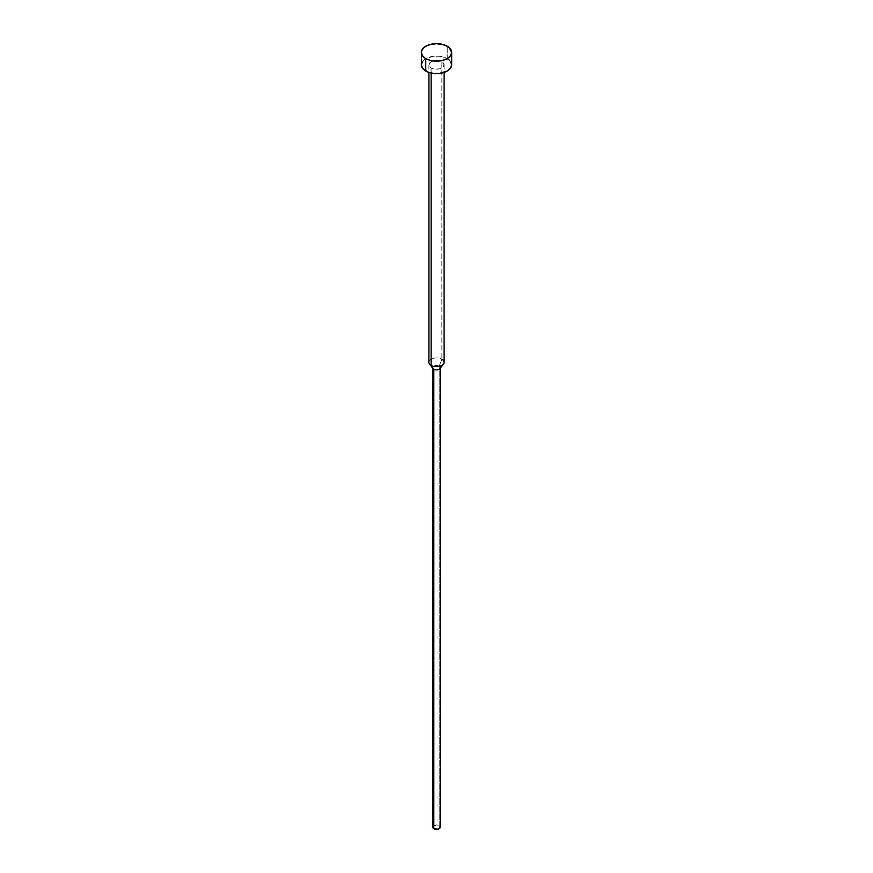 <?xml version="1.0" encoding="UTF-8"?>
<svg xmlns="http://www.w3.org/2000/svg" width="873" height="873" viewBox="0 0 873 873"><rect width="100%" height="100%" fill="white"/><g stroke="black" fill="none" stroke-linecap="round" stroke-linejoin="round"><path stroke-width="0.65" stroke-dasharray="4.37 3.27" d="M451.679 64.809A15.179 8.763 0 0 0 447.238 58.611L447.238 46.214L447.238 58.611A15.179 8.763 0 0 0 430.695 56.712A15.179 8.763 0 0 0 421.321 64.809M431.131 67.908L431.131 73.005L431.131 67.908A7.595 4.387 180 0 1 428.905 64.809A7.595 4.387 180 0 1 433.597 60.761A7.595 4.387 180 0 1 441.869 61.71A7.595 4.387 180 0 1 444.095 64.809A7.595 4.387 180 0 1 439.403 68.858A7.595 4.387 180 0 1 431.131 67.908L435.016 69.109L439.403 68.858L442.807 67.243L444.095 64.809L441.869 61.71L441.869 359.218L441.869 61.71L436.5 60.433L431.131 61.71L428.905 64.809L431.131 67.908M444.095 362.317A7.595 4.387 0 0 0 441.869 359.218L439.184 366.125L441.869 359.218A7.595 4.387 0 0 0 433.597 358.268A7.595 4.387 0 0 0 428.905 362.317M439.97 368.57A3.798 2.193 0 0 0 439.184 366.125A3.798 2.193 180 0 1 440.298 367.675L440.298 368.144M440.298 827.157A3.798 2.193 0 0 0 439.184 825.607L439.184 366.125L439.184 825.607L440.003 826.316M432.997 826.316L436.5 824.963L439.184 825.607A3.798 2.193 0 0 0 435.049 825.138A3.798 2.193 0 0 0 432.702 827.157M432.702 368.144L432.702 367.675A3.798 2.193 180 0 1 435.049 365.656A3.798 2.193 180 0 1 439.184 366.125A3.798 2.193 0 0 0 434.35 365.874A3.798 2.193 0 0 0 433.03 368.57M429.571 364.106A7.595 4.387 180 0 1 432.2 358.705A7.595 4.387 180 0 1 441.869 359.218M449.126 59.942L450.523 61.459M422.477 61.459L425.762 58.611L433.543 56.21L439.457 56.21L447.238 58.611M444.095 64.809L444.095 72.404M428.905 64.809L428.905 72.404"/><path stroke-width="1.31" d="M421.321 52.413L422.477 55.774L425.762 58.611L430.695 60.51L436.5 61.175L442.305 60.51L447.238 58.611L450.523 55.774L451.679 52.413L449.126 47.546L444.935 45.123L436.5 43.65L428.065 45.123L423.874 47.546L421.615 50.71L421.321 64.809A15.179 8.763 0 0 0 425.762 71.008L425.762 58.611A15.179 8.763 180 0 1 421.321 52.413A15.179 8.763 180 0 1 430.695 44.316A15.179 8.763 180 0 1 447.238 46.214A15.179 8.763 180 0 1 451.679 52.413A15.179 8.763 180 0 1 442.305 60.51A15.179 8.763 180 0 1 425.762 58.611L425.762 71.008A15.179 8.763 0 0 0 442.305 72.906A15.179 8.763 0 0 0 451.679 64.809L450.523 68.17L447.238 71.008L439.457 73.408L433.543 73.408L428.065 72.099L422.477 68.17L421.321 64.809L422.477 61.459M441.869 359.218A7.595 4.387 180 0 1 443.429 364.106A7.595 4.387 180 0 1 431.131 365.416L431.131 73.005L431.131 365.416A7.595 4.387 0 0 0 439.403 366.365A7.595 4.387 0 0 0 444.095 362.317L444.095 72.404M440.003 826.316L440.003 827.997L437.951 829.186L433.816 828.706L433.816 369.224L433.816 828.706A3.798 2.193 0 0 0 437.951 829.186A3.798 2.193 0 0 0 440.298 827.157L440.298 367.675A3.798 2.193 180 0 1 437.951 369.705A3.798 2.193 180 0 1 433.816 369.224L431.131 365.416L433.816 369.224A3.798 2.193 0 0 0 439.97 368.57L443.429 364.106M428.905 72.404L428.905 362.317A7.595 4.387 0 0 0 431.131 365.416A7.595 4.387 180 0 1 429.571 364.106L433.03 368.57A3.798 2.193 0 0 0 433.816 369.224A3.798 2.193 180 0 1 432.702 367.675L432.702 827.157A3.798 2.193 0 0 0 433.816 828.706L432.702 827.157L432.997 826.316M447.238 58.611L449.126 59.942M450.523 61.459L451.679 64.809L451.679 52.413"/></g></svg>

